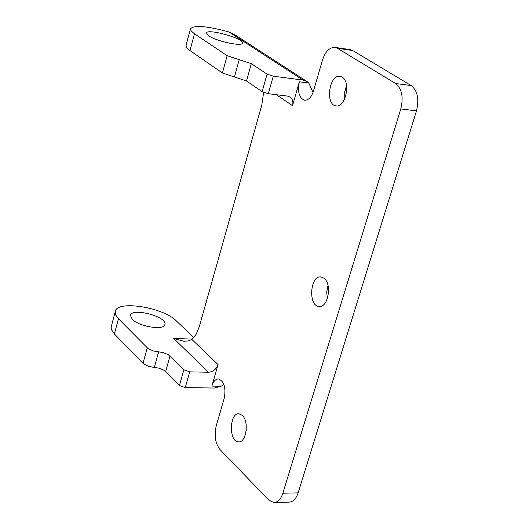 <?xml version="1.0" encoding="UTF-8"?>
<svg xmlns="http://www.w3.org/2000/svg" width="529" height="529" viewBox="0 0 529 529"><rect width="100%" height="100%" fill="white"/><g stroke="black" fill="none" stroke-linecap="round" stroke-linejoin="round"><path stroke-width="0.79" d="M235.134 34.934L228.885 31.952L302.998 80.084L307.005 81.539L308.777 83.033L299.368 81.81C297.371 91.722 299.077 97.858 304.492 100.219C308.381 100.417 311.376 97.356 313.492 91.028L322.452 60.174C325.388 51.366 329.627 47.121 335.168 47.431L337.429 48.298L352.678 50.513L349.986 49.587M352.678 50.513L411.245 85.605L395.619 83.503C401.881 88.641 403.607 97.118 400.797 108.928L282.856 493.226C280.793 499.376 277.751 502.484 273.738 502.55L268.752 500.017L220.038 449.604C215.303 443.481 214.053 435.473 216.301 425.581L224.236 398.271C226.081 387.803 224.177 381.363 218.523 378.962C215.594 378.969 213.379 381.349 211.871 386.097L218.06 364.567L191.862 339.433L188.264 340.941L183.675 341.212L173.763 338.487L208.393 372.244C213.028 371.867 216.255 369.308 218.06 364.567M400.797 108.928L416.468 110.892C419.285 99.154 417.546 90.723 411.245 85.605M416.468 110.892L298.138 492.869L282.856 493.226M274.591 502.53L288.966 502.14C293.006 502.067 296.068 498.979 298.138 492.869M118.45 318.742L147.723 348.241L153.086 350.912L163.203 352.592L168.295 354.675L183.867 369.758L179.43 385.502L163.97 370.24L158.898 368.151L148.801 366.498L143.465 363.813L114.39 333.958L118.45 318.742L115.765 315.105L115.203 311.806C115.871 299.798 163.13 307.071 176.435 321.004L193.806 337.608M328.006 285.409L326.724 292.034L327.325 298.753M246.19 424.886L246.177 430.765M346.535 85.414L344.723 91.953L344.782 98.731M308.777 83.033L313.056 92.37M302.998 80.084L273.275 76.183L267.072 74.139L262.139 91.656L268.322 93.699L273.275 76.183M299.368 81.81L292.511 105.655C293.436 101.872 292.616 99.009 290.064 97.058L287.419 96.08L268.322 93.699M262.139 91.656L246.507 80.977L222.425 73.009L227.153 55.71L193.898 33.353L191.068 30.781L190.394 28.963C193.647 24.896 206.482 25.895 228.885 31.952M227.153 55.71L251.321 63.665L267.072 74.139M208.624 35.774L206.396 33.188C206.098 28.004 243.79 38.207 242.5 42.955C243.082 46.988 216.434 41.368 208.624 35.774M223.893 384.484L221.076 386.243L214.278 388.041L185.249 387.598L189.699 371.854L183.867 369.758M208.393 372.244L189.699 371.854M186.082 45.19L186.38 47.22L188.879 49.792L222.425 73.009M132.257 319.278L130.484 315.542C131.106 307.237 167.104 316.441 164.942 324.343C164.784 330.731 139.087 326.796 132.257 319.278M179.43 385.502L185.249 387.598M111.401 326.109L111.123 327.821L111.52 329.759L114.39 333.958M342.098 77.089C351.163 81.876 345.463 108.233 335.928 105.833C324.885 104.729 329.316 73.809 340.18 76.341L342.098 77.089M242.348 415.437C249.364 421.527 246.17 443.084 238.447 441.86C228.634 441.86 229.302 412.461 239.068 413.804L242.348 415.437M324.019 278.221C332.371 284.047 328.04 308.202 318.994 306.45C307.924 305.967 310.1 275.02 321.07 276.925L324.019 278.221M191.862 339.433L196.107 334.394L199.228 326.849L261.822 104.94L263.621 92.423M337.429 48.298L395.619 83.503M221.076 386.243L211.871 386.097M276.336 94.698L292.511 105.655M192.292 339.089L173.763 338.487M170.007 355.971L165.676 371.55M251.321 63.665L246.507 80.977M239.22 59.684L234.453 76.989M158.614 351.884L154.323 367.457M142.989 363.377L147.247 347.811M189.984 50.605L194.48 33.757M234.883 34.769L307.005 81.539M304.83 100.259L304.492 100.219M164.823 324.78L164.942 324.343M190.394 28.963L185.95 45.679M111.183 326.915L115.203 311.806M350.403 49.647L335.168 47.431M336.318 105.879L335.928 105.833M239.009 441.854L238.447 441.86M319.562 306.476L318.994 306.45M185.064 341.258L183.675 341.212"/></g></svg>

